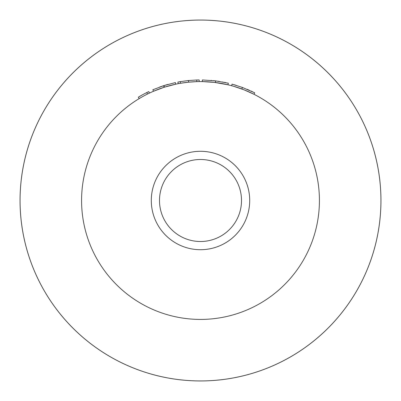 <?xml version="1.0" encoding="UTF-8"?>
<svg xmlns="http://www.w3.org/2000/svg" width="401" height="401" viewBox="0 0 401 401"><rect width="100%" height="100%" fill="white"/><g stroke="black" fill="none" stroke-linecap="round" stroke-linejoin="round"><path stroke-width="0.6" d="M200.5 20.05A180.45 180.45 0 0 0 20.05 200.5A180.45 180.45 0 0 0 200.5 380.95A180.45 180.45 0 0 0 380.95 200.5A180.45 180.45 0 0 0 200.5 20.05M200.5 159.493A41.007 41.007 0 0 0 159.493 200.5A41.007 41.007 0 0 0 200.5 241.507A41.007 41.007 0 0 0 241.507 200.5A41.007 41.007 0 0 0 200.5 159.493M200.5 380.935A180.435 180.435 0 0 0 380.935 200.5A180.435 180.435 0 0 0 200.5 20.065A180.435 180.435 0 0 0 20.065 200.5A180.435 180.435 0 0 0 200.5 380.935M251.818 93.217L250.77 92.726M250.344 92.526L248.846 91.849M246.58 90.867L243.943 89.794M243.041 89.443L242.114 89.097M241.833 88.992L240.399 88.471M237.482 87.473L233.923 86.37M233.562 86.265L243.713 89.704M253.788 94.185L244.179 89.889M215.397 82.511L215.603 80.887L228.339 83.192L227.958 84.791L214.751 82.436M214.355 82.385L202.595 81.593M200.5 319.422A118.922 118.922 0 0 0 319.422 200.5A118.922 118.922 0 0 0 200.5 81.578A118.922 118.922 0 0 0 81.578 200.5A118.922 118.922 0 0 0 200.5 319.422M200.5 151.292A49.208 49.208 0 0 0 151.292 200.5A49.208 49.208 0 0 0 200.5 249.708A49.208 49.208 0 0 0 249.708 200.5A49.208 49.208 0 0 0 200.5 151.292M168.139 84.36L168.139 84.36A120.566 120.566 0 0 0 163.939 85.614L175.372 82.586L175.713 84.19L164.435 87.177L163.939 85.614A120.566 120.566 0 0 0 163.633 85.709L164.134 87.273L153.508 91.258L152.856 89.749L163.633 85.709A120.566 120.566 0 0 0 159.648 87.067L159.648 87.067M199.192 81.583L199.172 79.944A120.566 120.566 0 0 0 196.776 79.994L196.826 81.634L188.64 82.17L180.515 83.268L180.239 81.649A120.566 120.566 0 0 0 177.879 82.08L178.189 83.689M252.71 91.829L251.071 91.052M249.487 90.34L246.996 89.263M242.831 87.613L242.42 87.458L241.848 88.997M236.354 85.393L233.828 84.636M231.628 85.724L232.059 84.14L242.42 87.458L254.72 92.816L253.978 94.28M215.603 80.887L202.37 79.949L202.345 81.588M225.883 82.636L225.447 82.546M225.267 82.506L224.48 82.345M223.011 82.055L222.65 81.989M219.563 81.453L217.643 81.162M216.405 80.992L215.492 80.872M215.462 80.867L213.507 80.641M211.623 80.451L211.132 80.406M225.688 84.275L218.796 82.992M206.229 81.714L204.55 81.644M196.776 79.994L188.48 80.536L188.64 82.17M188.48 80.536L180.239 81.649M149.483 93.077L148.781 91.593A120.566 120.566 0 0 0 146.766 92.571L147.498 94.04M146.766 92.571A120.566 120.566 0 0 0 138.355 97.187L139.202 98.591"/></g></svg>

